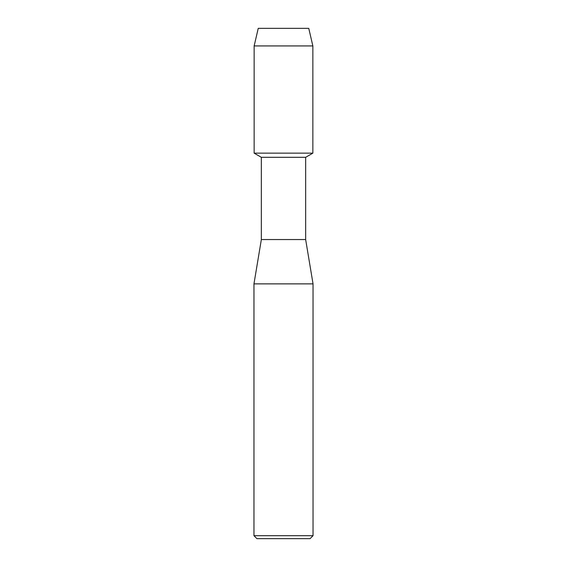 <?xml version="1.0" encoding="UTF-8"?>
<svg xmlns="http://www.w3.org/2000/svg" width="567" height="567" viewBox="0 0 567 567"><rect width="100%" height="100%" fill="white"/><g stroke="black" fill="none" stroke-linecap="round" stroke-linejoin="round"><path stroke-width="0.85" d="M308.76 28.35L258.24 28.35L308.76 28.35L312.856 45.927L312.856 153.154L283.5 153.154L312.856 153.154L305.656 157.314L305.656 239.558L313.041 283.869L313.041 535.695L253.959 535.695L256.915 538.65L310.085 538.65L313.041 535.695M305.656 239.558L261.344 239.558L261.344 157.314L305.656 157.314M261.344 239.558L253.959 283.869L313.041 283.869M258.24 28.35L254.144 45.927L254.144 153.154L283.5 153.154L254.144 153.154L261.344 157.314M254.144 45.927L312.856 45.927M253.959 283.869L253.959 535.695"/></g></svg>
